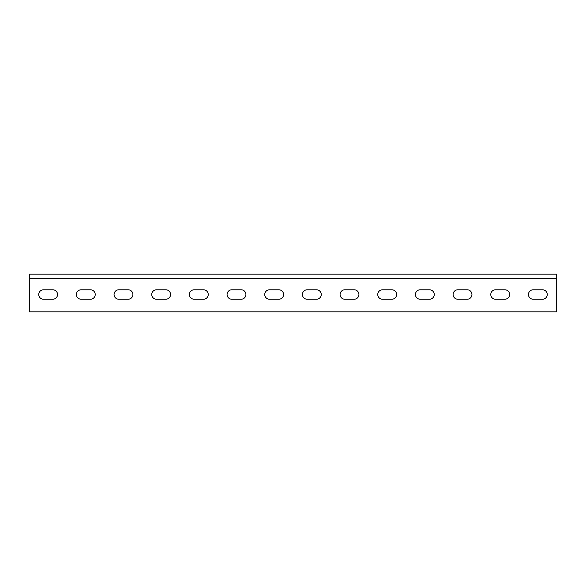 <?xml version="1.0" encoding="UTF-8"?>
<svg xmlns="http://www.w3.org/2000/svg" width="586" height="586" viewBox="0 0 586 586"><rect width="100%" height="100%" fill="white"/><g stroke="black" fill="none" stroke-linecap="round" stroke-linejoin="round"><path stroke-width="0.88" d="M495.485 289.799A4.71 4.71 0 0 0 490.775 294.509A4.71 4.71 0 0 0 495.485 299.219L504.905 299.219A4.71 4.71 0 0 0 509.608 294.509A4.71 4.71 0 0 0 504.905 289.799L495.485 289.799A4.71 4.71 0 0 0 490.775 294.509A4.71 4.71 0 0 0 495.485 299.219M457.812 289.799A4.71 4.71 0 0 0 453.103 294.509A4.71 4.71 0 0 0 457.812 299.219L467.232 299.219A4.71 4.71 0 0 0 471.942 294.509A4.71 4.71 0 0 0 467.232 289.799L457.812 289.799A4.71 4.71 0 0 0 453.103 294.509A4.71 4.71 0 0 0 457.812 299.219M420.14 289.799A4.71 4.71 0 0 0 415.43 294.509A4.71 4.71 0 0 0 420.14 299.219L429.56 299.219A4.71 4.71 0 0 0 434.27 294.509A4.71 4.71 0 0 0 429.56 289.799L420.14 289.799A4.71 4.71 0 0 0 415.43 294.509A4.71 4.71 0 0 0 420.14 299.219M382.468 289.799A4.71 4.71 0 0 0 377.758 294.509A4.71 4.71 0 0 0 382.468 299.219L391.888 299.219A4.71 4.71 0 0 0 396.597 294.509A4.71 4.71 0 0 0 391.888 289.799L382.468 289.799A4.71 4.71 0 0 0 377.758 294.509A4.71 4.71 0 0 0 382.468 299.219M344.795 289.799A4.71 4.71 0 0 0 340.092 294.509A4.71 4.71 0 0 0 344.795 299.219L354.215 299.219A4.71 4.71 0 0 0 358.925 294.509A4.71 4.71 0 0 0 354.215 289.799L344.795 289.799A4.71 4.71 0 0 0 340.092 294.509A4.71 4.71 0 0 0 344.795 299.219M307.13 289.799A4.71 4.71 0 0 0 302.42 294.509A4.71 4.71 0 0 0 307.13 299.219L316.543 299.219A4.71 4.71 0 0 0 321.253 294.509A4.71 4.71 0 0 0 316.543 289.799L307.13 289.799A4.71 4.71 0 0 0 302.42 294.509A4.71 4.71 0 0 0 307.13 299.219M269.457 289.799A4.71 4.71 0 0 0 264.747 294.509A4.71 4.71 0 0 0 269.457 299.219L278.87 299.219A4.71 4.71 0 0 0 283.58 294.509A4.71 4.71 0 0 0 278.87 289.799L269.457 289.799A4.71 4.71 0 0 0 264.747 294.509A4.71 4.71 0 0 0 269.457 299.219M231.785 289.799A4.71 4.71 0 0 0 227.075 294.509A4.71 4.71 0 0 0 231.785 299.219L241.205 299.219A4.71 4.71 0 0 0 245.908 294.509A4.71 4.71 0 0 0 241.205 289.799L231.785 289.799A4.71 4.71 0 0 0 227.075 294.509A4.71 4.71 0 0 0 231.785 299.219M194.113 289.799A4.71 4.71 0 0 0 189.403 294.509A4.71 4.71 0 0 0 194.113 299.219L203.532 299.219A4.71 4.71 0 0 0 208.242 294.509A4.71 4.71 0 0 0 203.532 289.799L194.113 289.799A4.71 4.71 0 0 0 189.403 294.509A4.71 4.71 0 0 0 194.113 299.219M156.44 289.799A4.71 4.71 0 0 0 151.73 294.509A4.71 4.71 0 0 0 156.44 299.219L165.86 299.219A4.71 4.71 0 0 0 170.57 294.509A4.71 4.71 0 0 0 165.86 289.799L156.44 289.799A4.71 4.71 0 0 0 151.73 294.509A4.71 4.71 0 0 0 156.44 299.219M118.768 289.799A4.71 4.71 0 0 0 114.058 294.509A4.71 4.71 0 0 0 118.768 299.219L128.188 299.219A4.71 4.71 0 0 0 132.897 294.509A4.71 4.71 0 0 0 128.188 289.799L118.768 289.799A4.71 4.71 0 0 0 114.058 294.509A4.71 4.71 0 0 0 118.768 299.219M81.095 289.799A4.71 4.71 0 0 0 76.392 294.509A4.71 4.71 0 0 0 81.095 299.219L90.515 299.219A4.71 4.71 0 0 0 95.225 294.509A4.71 4.71 0 0 0 90.515 289.799L81.095 289.799A4.71 4.71 0 0 0 76.392 294.509A4.71 4.71 0 0 0 81.095 299.219M43.43 289.799A4.71 4.71 0 0 0 38.72 294.509A4.71 4.71 0 0 0 43.43 299.219L52.843 299.219A4.71 4.71 0 0 0 57.553 294.509A4.71 4.71 0 0 0 52.843 289.799L43.43 289.799A4.71 4.71 0 0 0 38.72 294.509A4.71 4.71 0 0 0 43.43 299.219M533.157 289.799A4.71 4.71 0 0 0 528.447 294.509A4.71 4.71 0 0 0 533.157 299.219L542.57 299.219A4.71 4.71 0 0 0 547.28 294.509A4.71 4.71 0 0 0 542.57 289.799L533.157 289.799A4.71 4.71 0 0 0 528.447 294.509A4.71 4.71 0 0 0 533.157 299.219M29.3 278.687L29.3 311.833L556.7 311.833L556.7 278.687L29.3 278.687L29.3 274.167L556.7 274.167L556.7 278.687M504.905 299.219A4.71 4.71 0 0 0 509.608 294.509A4.71 4.71 0 0 0 504.905 289.799M467.232 299.219A4.71 4.71 0 0 0 471.942 294.509A4.71 4.71 0 0 0 467.232 289.799M429.56 299.219A4.71 4.71 0 0 0 434.27 294.509A4.71 4.71 0 0 0 429.56 289.799M391.888 299.219A4.71 4.71 0 0 0 396.597 294.509A4.71 4.71 0 0 0 391.888 289.799M354.215 299.219A4.71 4.71 0 0 0 358.925 294.509A4.71 4.71 0 0 0 354.215 289.799M316.543 299.219A4.71 4.71 0 0 0 321.253 294.509A4.71 4.71 0 0 0 316.543 289.799M278.87 299.219A4.71 4.71 0 0 0 283.58 294.509A4.71 4.71 0 0 0 278.87 289.799M241.205 299.219A4.71 4.71 0 0 0 245.908 294.509A4.71 4.71 0 0 0 241.205 289.799M203.532 299.219A4.71 4.71 0 0 0 208.242 294.509A4.71 4.71 0 0 0 203.532 289.799M165.86 299.219A4.71 4.71 0 0 0 170.57 294.509A4.71 4.71 0 0 0 165.86 289.799M128.188 299.219A4.71 4.71 0 0 0 132.897 294.509A4.71 4.71 0 0 0 128.188 289.799M90.515 299.219A4.71 4.71 0 0 0 95.225 294.509A4.71 4.71 0 0 0 90.515 289.799M52.843 299.219A4.71 4.71 0 0 0 57.553 294.509A4.71 4.71 0 0 0 52.843 289.799M542.57 299.219A4.71 4.71 0 0 0 547.28 294.509A4.71 4.71 0 0 0 542.57 289.799"/></g></svg>
